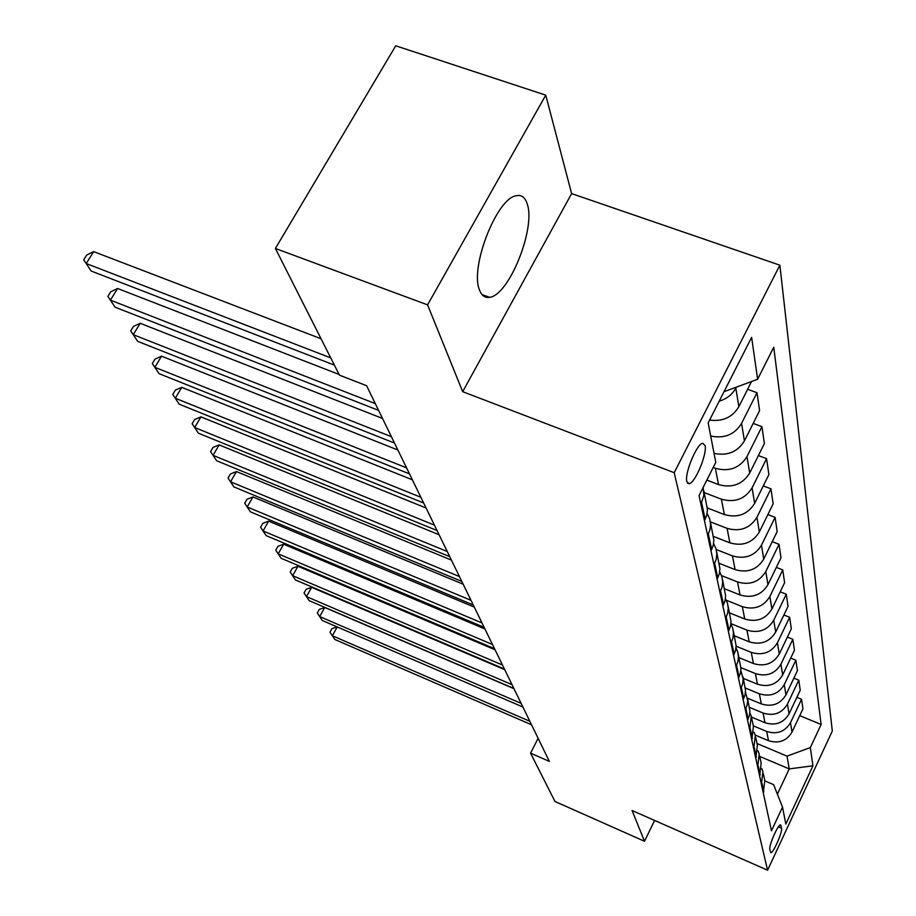 <?xml version="1.0" encoding="UTF-8"?>
<svg xmlns="http://www.w3.org/2000/svg" width="916" height="916" viewBox="0 0 916 916"><rect width="100%" height="100%" fill="white"/><g stroke="black" fill="none" stroke-linecap="round" stroke-linejoin="round"><path stroke-width="1.37" d="M479.503 289.971C481.61 295.616 484.965 298.066 489.545 297.311C508.781 295.673 535.94 228.531 527.273 204.108C525.131 197.238 521.33 194.467 515.88 195.795C496.369 198.875 469.702 267.987 479.503 289.971M686.828 481.598L689.118 483.717C695.026 483.35 707.335 453.889 705.091 445.531L702.664 443.264C696.71 443.825 684.378 473.641 686.828 481.598M545.753 95.149L427.577 304.868L462.683 391.682L571.618 193.608L545.753 95.149L395.735 45.8L275.395 248.465L339.447 375.148L366.583 385.693L549.36 761.402L530.559 753.158L554.981 801.477L644.509 841.266L654.608 820.45M571.618 193.608L779.871 265.182L832.312 731.014L767.585 870.2L674.199 472.69L779.871 265.182M483.9 296.269L484.369 295.421M781.543 828.19L780.581 824.881C778.314 823.702 768.57 845.949 769.806 849.476L770.791 852.647C773.035 853.827 782.688 831.854 781.543 828.19L778.394 826.827M777.386 794.172L789.237 768.902L787.004 756.135L810.339 747.582L821.125 724.487L773.757 347.221L757.624 379.27L724.006 391.705M810.339 747.582L812.95 765.799L785.813 824.091L782.527 807.111L773.596 784.634L764.929 780.936M757.624 379.27L751.624 337.34L708.16 422.917L715.785 462.351L699.045 495.602L771.467 830.789L782.527 807.111M427.577 304.868L275.395 248.465M462.683 391.682L674.199 472.69M767.585 870.2L632.063 810.523L644.509 841.266M538.127 738.307L530.559 753.158M759.742 756.433L789.237 768.902L812.95 765.799M757.017 743.517L787.004 756.135M755.219 735.113L768.49 740.689C778.772 743.872 786.615 740.998 792.008 732.056L802.954 708.835L801.557 699.252L796.874 697.328M753.307 725.838L766.681 731.449C777.089 734.655 785.023 731.747 790.485 722.713L801.557 699.252M751.498 717.091L764.986 722.724C775.497 725.953 783.524 723.01 789.042 713.896L800.24 690.206L798.786 680.176L793.863 678.172M749.46 707.381L763.097 713.049C773.734 716.312 781.852 713.335 787.451 704.118L798.786 680.176M747.49 698.187L761.31 703.912C772.073 707.198 780.283 704.186 785.939 694.878L797.412 670.707L795.878 660.207L790.714 658.112M745.349 688.008L759.341 693.778C770.219 697.099 778.531 694.042 784.268 684.63L795.878 660.207M743.311 678.378L757.475 684.206C768.478 687.538 776.883 684.458 782.676 674.955L794.435 650.28L792.844 639.276L787.394 637.078M740.918 667.649L755.402 673.581C766.543 676.947 775.05 673.821 780.924 664.203L792.844 639.276M738.949 657.619L753.433 663.539C764.711 666.917 773.322 663.757 779.264 654.047L791.321 628.857L789.649 617.304L783.901 615.002M736.109 646.215L751.257 652.387C762.673 655.787 771.398 652.593 777.421 642.769L789.649 617.304M734.357 635.807L749.208 641.83C760.749 645.265 769.577 642.013 775.68 632.097L788.058 606.358L786.283 594.209L780.214 591.805M730.911 623.636L746.918 630.105C758.608 633.563 767.551 630.277 773.745 620.235L786.283 594.209M729.537 612.884L744.754 618.998C756.593 622.479 765.639 619.147 771.902 609.003L784.611 582.702L782.756 569.924L776.333 567.405M726.342 600.255L742.338 606.655C754.337 610.17 763.509 606.793 769.864 596.522L782.756 569.924M724.453 588.736L740.059 594.953C752.208 598.492 761.494 595.079 767.94 584.694L780.993 557.81L779.035 544.333L772.234 541.688M721.545 575.614L737.517 581.946C749.838 585.507 759.25 582.038 765.787 571.538L779.035 544.333M719.094 563.283L735.113 569.615C747.582 573.198 757.131 569.683 763.749 559.069L777.18 531.555L775.108 517.334L767.883 514.563M716.232 549.52L732.434 555.875C745.074 559.493 754.761 555.932 761.482 545.18L775.108 517.334M713.495 536.444L729.892 542.845C742.704 546.486 752.517 542.879 759.33 532.001L773.15 503.846L770.963 488.823L763.28 485.904M710.392 521.857L727.064 528.337C740.048 532.001 750.009 528.326 756.925 517.322L770.963 488.823M707.381 507.979L724.373 514.552C737.54 518.238 747.628 514.517 754.647 503.376L768.89 474.545L766.577 458.641L758.391 455.573M704.221 492.579L721.373 499.174C734.735 502.895 744.983 499.117 752.105 487.839L766.577 458.641M706.843 480.11L718.522 484.575C732.067 488.32 742.464 484.484 749.689 473.057L764.379 443.527L761.929 426.661L753.181 423.421M713.221 467.458L715.35 468.271C729.102 472.049 739.647 468.145 746.998 456.58L761.929 426.661M763.303 793.004L764.78 780.375L763.383 773.78M821.125 724.487L799.748 715.636M710.69 436.027C724.293 438.833 734.586 434.619 741.582 423.375L756.994 392.701L747.639 389.289M756.994 392.701L759.593 410.62L744.433 440.894C737.563 451.977 727.43 456.134 714.045 453.34M761.414 784.291L762.913 771.535L761.768 768.604M759.639 776.07L761.162 763.188L759.696 756.227M757.669 766.955L759.215 753.937L757.99 750.834M755.815 758.333L757.372 745.2L755.826 737.827M753.742 748.784L755.334 735.502L754.017 732.216M751.796 739.75L753.41 726.331L751.761 718.533M749.632 729.72L751.269 716.163L749.861 712.682M747.582 720.228L749.391 715.579L749.906 711.045L747.502 698.278M745.303 709.705L747.135 704.999L747.662 700.408L745.475 692.175M743.151 699.732L745.006 694.981L745.544 690.343L743.025 676.981M740.758 688.649L742.636 683.84L743.185 679.157L740.872 670.604M738.491 678.161L740.403 673.294L740.952 668.554L738.296 654.551M735.96 666.493L737.907 661.57L738.468 656.772L737.769 652.032L736.006 647.887M733.579 655.432L735.548 650.463L736.12 645.608L733.327 630.918M730.922 643.124L732.915 638.097L733.498 633.185L732.789 628.342L730.876 623.922M728.392 631.456L730.418 626.361L731.014 621.403L728.083 605.968M725.587 618.46L727.648 613.308L728.254 608.281L727.522 603.323L725.449 598.629M722.919 606.117L725.014 600.907L725.621 595.835L722.529 579.588M719.953 592.366L722.071 587.099L722.701 581.958L721.957 576.885L719.713 571.882M717.136 579.313L719.289 573.977L719.919 568.779L716.644 551.65M713.988 564.748L716.175 559.344L716.827 554.077L716.06 548.879L713.61 543.543M710.988 550.894L713.221 545.421L713.873 540.096L710.415 522.005M707.656 535.436L709.911 529.895L710.587 524.502L709.82 519.177L707.141 513.475M704.473 520.723L706.774 515.113L707.461 509.651L703.786 490.518M709.602 420.066C722.655 421.795 732.411 417.341 738.857 406.704L751.555 381.514M700.923 504.292L703.866 495.293L703.133 487.484M719.22 401.139C726.823 398.872 732.353 394.51 735.811 388.063L736.258 387.17M337.214 626.933L332.371 635.761L529.849 721.293M334.844 639.494L329.978 632.212L334.844 639.494L531.543 724.774M329.978 632.212L331.935 628.651L337.111 626.888M513.979 688.672L324.733 607.503L319.707 616.594L521.124 703.373M322.283 620.498L317.291 613.022L322.283 620.498L522.899 707.015M317.291 613.022L319.295 609.392L324.733 607.503M504.739 669.665L311.635 587.339L306.471 596.602L512.021 684.641M309.173 600.667L304.043 592.995L309.173 600.667L513.876 688.454M304.043 592.995L306.104 589.297L311.635 587.339M495.064 649.788L297.952 566.26L292.651 575.695L502.483 665.027M295.467 579.954L290.2 572.065L295.467 579.954L504.418 669.024M290.2 572.065L292.319 568.298L297.952 566.26M484.93 628.96L283.639 544.219L278.201 553.837L492.487 644.498M281.143 558.291L275.727 550.184L281.143 558.291L494.525 648.677M275.727 550.184L277.903 546.348L283.639 544.219M474.316 607.125L268.651 521.135L263.064 530.948L482.011 622.96M266.144 535.62L260.579 527.273L266.144 535.62L484.152 627.346M260.579 527.273L262.812 523.357L268.651 521.135M463.164 584.202L252.942 496.953L247.194 506.96L471.007 600.335M250.434 511.849L244.698 503.262L250.434 511.849L473.251 604.949M244.698 503.262L246.999 499.266L252.942 496.953M451.439 560.111L236.465 471.568L230.557 481.793L459.443 576.565M233.946 486.923L228.038 478.072L233.946 486.923L461.801 581.408M228.038 478.072L230.397 473.996L236.465 471.568M439.096 534.749L219.153 444.913L213.062 455.344L447.26 551.524M216.634 460.737L210.543 451.611L216.634 460.737L449.745 556.642M210.543 451.611L212.97 447.455L219.153 444.913M426.1 508.025L200.947 416.872L194.661 427.52L434.424 525.143M198.417 433.199L192.131 423.776L198.417 433.199L437.046 530.536M192.131 423.776L194.639 419.528L200.947 416.872M412.383 479.824L181.769 387.342L175.288 398.22L420.879 497.296M179.25 404.208L172.746 394.475L179.25 404.208L423.65 502.987M172.746 394.475L175.334 390.124L181.769 387.342M397.876 450.008L161.548 356.187L154.85 367.316L406.555 467.858M159.029 373.636L152.308 363.56L159.029 373.636L409.486 473.881M152.308 363.56L154.976 359.118L161.548 356.187M382.533 418.463L140.182 323.291L133.267 334.672L391.395 436.68M137.675 341.347L130.713 330.916L137.675 341.347L394.498 443.058M130.713 330.916L133.484 326.382L140.182 323.291M339.092 374.461L117.592 288.494L110.424 300.139L375.308 403.613M115.095 307.204L107.882 296.395L115.095 307.204L378.606 410.391M107.882 296.395L110.744 291.746L117.592 288.494M321.047 338.76L93.65 251.625L86.218 263.533L330.71 357.87M91.176 271.033L83.688 259.812L91.176 271.033L334.363 365.106M83.688 259.812L86.654 255.06L93.65 251.625M766.681 731.449L768.49 740.689M763.097 713.049L764.986 722.724M759.341 693.778L761.31 703.912M755.402 673.581L757.475 684.206M751.257 652.387L753.433 663.539M746.918 630.105L749.208 641.83M742.338 606.655L744.754 618.998M737.517 581.946L740.059 594.953M732.434 555.875L735.113 569.615M727.064 528.337L729.892 542.845M721.373 499.174L724.373 514.552M715.35 468.271L718.522 484.575M790.485 722.713L792.008 732.056M761.929 783.203L763.807 791.928M758.196 765.845L760.165 774.97M787.451 704.118L789.042 713.896M754.28 747.651L756.341 757.211M784.268 684.63L785.939 694.878M750.181 728.563L752.345 738.594M780.924 664.203L782.676 674.955M745.876 708.515L748.143 719.06M777.421 642.769L779.264 654.047M741.342 687.435L743.723 698.53M773.745 620.235L775.68 632.097M736.567 665.245L739.075 676.935M769.864 596.522L771.902 609.003M731.54 641.853L734.185 654.173M765.787 571.538L767.94 584.694M726.228 617.155L729.022 630.174M761.482 545.18L763.749 559.069M720.606 591.038L723.571 604.8M756.925 517.322L759.33 532.001M714.663 563.386L717.8 577.962M752.105 487.839L754.647 503.376M708.354 534.039L711.675 549.52M746.998 456.58L749.689 473.057M701.645 502.85L705.183 519.303M741.582 423.375L744.433 440.894M735.811 388.063L738.857 406.704M780.02 825.053L781.005 825.476M481.999 294.551L489.545 297.311M687.435 483.075L689.118 483.717"/></g></svg>
